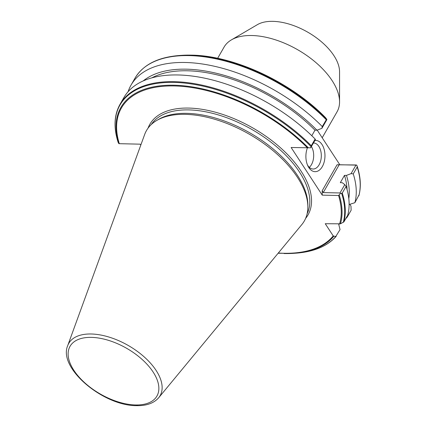 <?xml version="1.0" encoding="UTF-8"?>
<svg xmlns="http://www.w3.org/2000/svg" width="427" height="427" viewBox="0 0 427 427"><rect width="100%" height="100%" fill="white"/><g stroke="black" fill="none" stroke-linecap="round" stroke-linejoin="round"><path stroke-width="0.64" d="M322.198 137.756L337.052 111.821A65.107 34.309 -150.2 0 0 339.566 101.834A65.107 34.309 -150.2 0 0 251.85 35.516A65.107 34.309 -150.2 0 0 231.402 39.887A65.107 34.309 -150.2 0 0 224.063 47.109L217.642 58.318M339.566 101.834L339.561 71.752A49.479 26.074 -150.2 0 0 272.896 21.35A49.479 26.074 -150.2 0 0 257.353 24.675L231.402 39.887M314.945 140.472A15.623 9.538 -88.7 0 1 322.027 144.529A15.623 9.538 -88.7 0 1 322.321 166.599A15.623 9.538 -88.7 0 1 308.828 167.576A15.623 9.538 -88.7 0 1 307.862 165.847A15.623 9.538 -88.7 0 1 307.424 147.859M307.467 164.945A13.023 7.948 91.3 0 0 307.867 165.612A13.023 7.948 91.3 0 0 313.082 169.023A13.023 7.948 91.3 0 0 320.688 160.803A13.023 7.948 91.3 0 0 318.868 146.402A13.023 7.948 91.3 0 0 313.653 142.992A13.023 7.948 91.3 0 0 313.503 142.986M311.448 146.578A13.023 7.948 -88.7 0 1 309.297 167.341M158.673 397.756L301.862 224.527A90.951 47.925 -150.2 0 0 307.851 206.999A90.951 47.925 -150.2 0 0 185.313 114.351A90.951 47.925 -150.2 0 0 156.746 120.457A90.951 47.925 -150.2 0 0 144.657 134.5L67.701 345.656C57.858 368.218 103.574 406.04 136.608 405.65C146.482 405.869 153.837 403.237 158.673 397.756A52.633 27.734 -150.2 0 0 146.007 358.563A52.633 27.734 -150.2 0 0 91.229 333.994A52.633 27.734 -150.2 0 0 67.701 345.656M307.851 206.999L307.851 204.869A89.846 47.344 -150.2 0 0 186.802 113.347A89.846 47.344 -150.2 0 0 158.582 119.379L156.746 120.457M322.246 195.144L322.188 190.73L337.036 164.801L356.054 164.966L356.673 165.094L357.202 166.279L357.191 166.994L353.246 173.88L351.063 173.645L346.452 175.406L344.488 175.364L340.308 182.66L342.273 182.703L344.776 184.624L346.105 186.359L342.267 193.052L340.356 193.586L338.568 195.502L322.246 195.144L291.129 147.496L310.61 147.811L311.288 145.73L315.126 139.031A126.952 66.9 -150.2 0 0 178.075 74.965A126.952 66.9 -150.2 0 0 123.883 97.58L120.051 104.273C114.1 114.927 113.459 127.598 118.114 142.292L118.882 143.675L140.157 144.171L140.787 145.127M315.126 139.031L315.457 139.581L310.61 147.811M321.899 128.33L322.268 126.557L326.522 119.373L326.863 119.432L326.708 119.934L321.899 128.33L316.946 130.219L314.977 130.176A118.492 62.438 -150.2 0 0 187.469 70.791A118.492 62.438 -150.2 0 0 151.847 77.858M314.977 130.176L311.795 135.733M326.863 119.432L325.481 117.601C291.187 82.294 233.756 55.521 191.365 55.136L179.788 55.473C158.033 57.117 143.093 64.696 134.975 78.216L131.03 85.101A126.952 66.9 -150.2 0 0 128.095 91.704M181.667 55.345A124.657 65.689 -150.2 0 1 191.333 55.136A124.657 65.689 -150.2 0 1 325.625 117.767L324.936 117.324M322.268 126.557A126.952 66.9 -150.2 0 0 185.217 62.486A126.952 66.9 -150.2 0 0 131.03 85.101M338.734 224.335A126.952 66.9 -150.2 0 0 339.214 224.02M345.731 218.688A126.952 66.9 -150.2 0 0 347.188 217.119L346.761 216.889M338.654 224.01L340.041 229.593L335.729 236.574L333.215 235.907L325.251 223.716L340.436 223.823A124.657 65.689 -150.2 0 0 339.241 195.086M349.98 204.261L350.994 206.236L351.133 210.228L347.188 217.119M336.209 236.291L335.729 236.574A126.648 66.74 -150.2 0 1 295.564 253.2L293.691 253.328A124.657 65.689 -150.2 0 0 333.765 236.323M317.208 130.118L339.732 164.608M346.105 186.359A126.952 66.9 -150.2 0 1 347.749 215.16L343.911 221.859L340.436 223.823M353.246 173.88A126.952 66.9 -150.2 0 1 354.89 202.686L358.84 195.251M357.202 166.279L357.239 166.381C360.666 177.093 361.226 186.845 358.91 195.63M354.89 202.686L349.126 204.533M348.806 198.672A120.873 63.698 -150.2 0 0 346.452 175.406M347.076 189.663A118.492 62.438 -150.2 0 0 344.488 175.364M316.946 130.219A120.873 63.698 -150.2 0 0 143.205 80.922M351.063 173.645L355.947 165.11L339.193 164.742L323.239 192.593L339.999 192.961L344.776 184.624M356.673 165.094L355.947 165.11M339.999 192.961L340.356 193.586M337.036 164.801L339.193 164.742M323.239 192.593L322.188 190.73M135.364 404.961A52.633 27.734 -150.2 0 0 137.643 405.063M91.426 337.378A50.055 26.378 -150.2 0 0 73.85 370.3A50.055 26.378 -150.2 0 0 135.567 404.967A50.055 26.378 -150.2 0 0 153.138 372.05A50.055 26.378 -150.2 0 0 91.426 337.378M307.125 213.746A89.846 47.344 -150.2 0 0 278.34 148.254A89.846 47.344 -150.2 0 0 188.771 109.91A89.846 47.344 -150.2 0 0 151.291 124.503M305.609 218.405A91.148 48.032 -150.2 0 0 283.539 150.55A91.148 48.032 -150.2 0 0 188.745 108.074A91.148 48.032 -150.2 0 0 148.041 128.164M311.288 145.73A126.952 66.9 -150.2 0 0 174.237 81.658A126.952 66.9 -150.2 0 0 120.051 104.273M310.973 146.52A126.648 66.74 -150.2 0 0 174.061 82.411A126.648 66.74 -150.2 0 0 118.156 142.394M326.522 119.373A126.648 66.74 -150.2 0 0 189.609 55.264A126.648 66.74 -150.2 0 0 179.788 55.473M326.217 119.672A126.952 66.9 -150.2 0 0 189.166 55.601A126.952 66.9 -150.2 0 0 134.975 78.216M308.39 147.854A124.657 65.689 -150.2 0 0 174.099 85.224A124.657 65.689 -150.2 0 0 118.882 143.675M307.451 147.859A123.921 65.299 -150.2 0 0 174.296 85.95A123.921 65.299 -150.2 0 0 119.298 143.707M284.024 253.537A124.657 65.689 -150.2 0 0 293.691 253.328L278.105 253.264M278.297 253.035A123.921 65.299 -150.2 0 0 333.215 235.907M343.292 222.398A126.648 66.74 -150.2 0 0 341.653 193.426M339.556 224.031A123.921 65.299 -150.2 0 0 338.568 195.502M358.835 195.801A126.952 66.9 -150.2 0 0 357.191 166.994M343.911 221.859A126.952 66.9 -150.2 0 0 342.267 193.052M336.124 236.409C327.221 246.294 313.701 251.893 295.564 253.2"/></g></svg>
